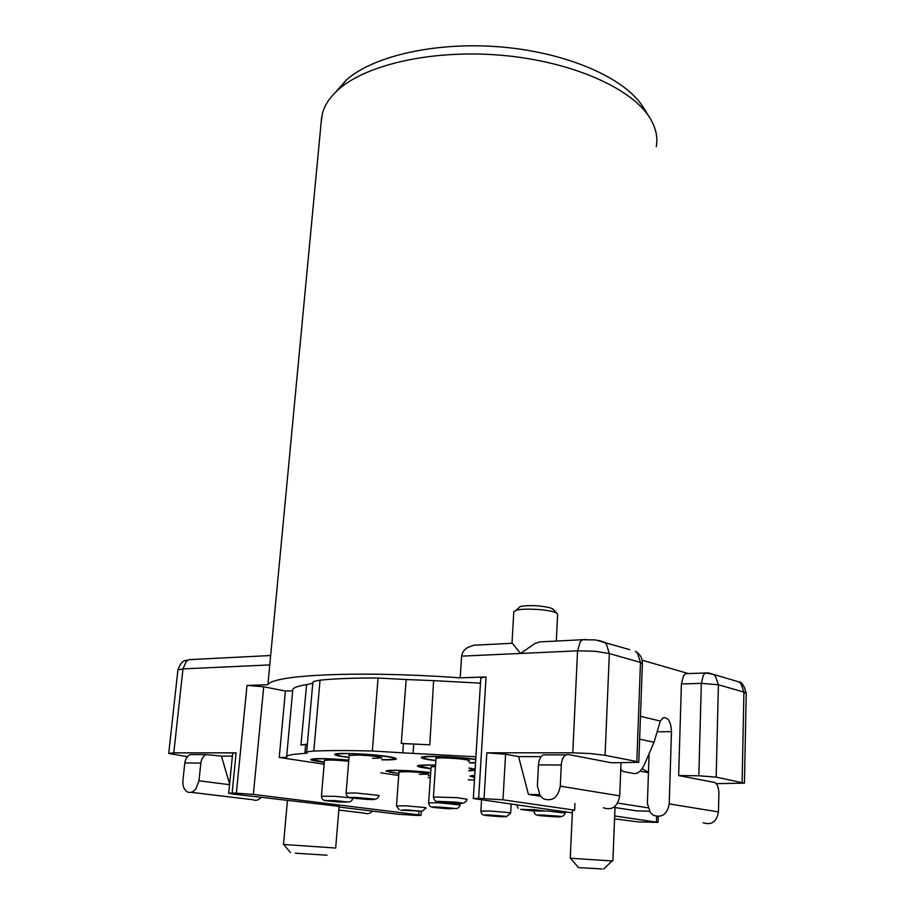 <?xml version="1.0" encoding="UTF-8"?>
<svg xmlns="http://www.w3.org/2000/svg" width="915" height="915" viewBox="0 0 915 915"><rect width="100%" height="100%" fill="white"/><g stroke="black" fill="none" stroke-linecap="round" stroke-linejoin="round"><path stroke-width="1.37" d="M307.108 752.976L306.662 752.267L307.737 751.73L313.834 751.078C328.828 750.414 348.329 750.392 372.336 751.009L402.772 752.839L403.446 743.62L429.787 744.81L433.63 680.634L480.478 683.15M307.097 753.056L304.878 753.445C293.566 754.052 287.493 755.104 286.658 756.602L286.761 757.46L279.247 757.448L285.411 691.054L263.726 686.776L247.004 685.438L236.344 793.179L253.364 794.414L263.726 686.776M398.734 775.508L380.846 772.798M324.162 764.231L279.247 757.448M428.243 777.59L430.359 777.739M468.297 779.82L474.473 780.06M475.914 756.785L402.772 752.839M398.871 773.644L386.084 771.036C386.038 769.515 414.163 770.464 430.713 772.58M430.496 775.68L428.369 775.645M324.322 762.309L318.477 761.532C313.193 760.708 310.643 760.01 310.814 759.427C314.714 758.123 327.376 758.352 348.798 760.113M349.015 757.54L342.553 756.648C337.166 755.79 334.57 755.035 334.799 754.383C334.558 752.267 372.794 753.891 389.161 756.739C394.251 757.586 396.63 758.318 396.332 758.924C395.463 759.702 390.636 760.01 381.841 759.85M474.622 777.578L469.99 776.08L474.759 775.371M435.872 760.662L428.22 759.599C423.348 758.787 421.072 758.055 421.38 757.437C421.403 755.31 458.426 756.625 475.743 759.416M475.537 762.881L469.361 762.881M430.976 768.749L423.862 767.799C419.299 767.056 417.149 766.415 417.412 765.878C418.487 765.043 424.537 764.791 435.563 765.134M469.04 767.948L475.137 769.229M475.068 770.384L468.857 770.842M339.065 807.019L398.254 814.259L417.137 815.448L420.991 815.379L418.693 814.865L253.364 794.414M643.805 108.222L642.73 106.506C624.796 78.301 568.467 53.093 503.136 47.157C437.828 41.164 373.823 55.518 346.442 79.902L338.71 89.315C330.304 96.738 324.928 104.596 322.583 112.888L321.222 121.592M270.108 655.517L270.131 656.238M321.657 117.028L267.901 684.695C273.265 674.687 360.487 670.558 460.199 677.855L486.071 676.94L478.648 798.315L502.976 799.813L505.583 754.257L518.588 756.614L541.097 756.648M716.205 783.617L744.433 783.16L716.17 777.098L718.412 684.775L743.918 692.095L742.099 782.188M614.56 818.856L638.35 821.899L658.057 822.391L614.674 815.928M480.787 678.084L473.318 798.543L572.355 812.886M372.336 751.009L378.044 678.026C354.277 677.924 334.936 678.633 320.033 680.165L313.948 681.366L312.827 682.567M292.72 690.379L292.8 689.51C293.566 687.542 298.164 685.918 306.594 684.649L300.955 745.039L307.349 744.513M292.686 690.825L285.411 691.054M378.044 678.026L406.18 679.525L401.262 743.426L403.446 743.62M306.594 684.649L312.781 683.15M406.18 679.525L433.63 680.634M480.798 677.889L486.071 676.94M267.901 684.695L247.004 685.438M236.344 793.179L232.113 793.088L236.116 752.851L232.685 753.228M335.679 847.999L339.122 806.355L232.227 793.957L228.67 793.271L232.113 793.088M338.71 89.315C367.132 64.061 434.328 49.124 503.021 55.415C571.738 61.637 630.812 87.931 649.364 117.12C655.758 127.162 658.057 137.021 656.261 146.686M482.582 644.789L473.833 645.178L467.988 647.408C464.374 649.318 462.247 652.235 461.618 656.146L460.199 677.855M744.444 782.92L746.217 693.616L743.918 692.095L740.921 683.631L738.908 681.904L713.368 674.355L715.404 676.128L718.412 684.775L701.325 683.368L698.831 775.783L716.17 777.098M698.831 775.783L678.644 775.577L714.249 782.371C717.211 783.572 718.767 787.277 718.904 793.499L718.458 811.925L669.208 803.908L671.484 731.668C670.981 721.672 668.213 717.051 663.169 717.806L660.31 721.043L654.031 742.294L644.217 764.974C641.381 770.716 638.155 773.598 634.541 773.621L623.207 771.528L620.759 769.321M572.47 810.599L574.631 810.152L502.976 799.813M473.318 798.543L478.648 798.315M307.383 744.067L300.955 745.039M429.787 744.81L401.262 743.426M546.518 641.552L539.53 641.918L534.795 643.6L520.532 653.447L577.559 650.839L572.79 752.816L486.814 752.816L505.583 754.257M187.403 756.659L168.737 753.457L173.793 752.851L236.116 752.851M335.679 848.045L283.467 844.442L287.436 800.705M194.918 754.578L190.286 754.578C187.255 755.916 185.425 758.718 184.807 762.984L182.92 780.541C182.542 786.031 183.995 789.805 187.278 791.864C190.217 793.179 193.031 792.264 195.73 789.119L198.978 780.781L200.843 763.064C201.46 758.752 203.279 755.927 206.31 754.589L221.441 756.133L232.387 756.145M346.442 79.902L335.736 92.072M461.618 656.146L520.532 653.447L512.011 642.925M642.124 660.207L687.931 673.44L685.61 673.669L683.471 675.773L681.4 683.951L701.325 683.368L703.361 675.121L705.465 672.994L708.096 672.868M649.307 811.182L636.749 810.862L615.006 807.568M678.644 775.577L681.4 683.951M621.011 762.824L619.718 795.856L560.266 786.179L561.295 765.009C561.684 759.862 563.24 756.476 565.95 754.875L568.307 754.532L611.517 762.778L638.796 762.332L636.84 761.532L640.477 662.449L642.387 663.695L638.796 762.161M612.878 861.015L570.251 858.213L572.47 810.461M574.94 803.496L574.631 810.152M540.536 796.267L528.447 794.437L518.588 756.614M398.883 773.484C391.471 772.592 387.823 771.825 387.926 771.162C388.841 770.476 394.159 770.293 403.904 770.624L430.702 772.752M430.507 775.52L428.38 775.485M324.345 762.138L312.77 759.576C316.556 758.341 328.565 758.581 348.787 760.274M349.027 757.346C340.803 756.293 336.743 755.355 336.857 754.543C337.738 753.731 343.159 753.468 353.11 753.743C371.799 754.269 396.241 757.288 394.274 758.775C393.541 759.461 389.401 759.759 381.852 759.656M474.633 777.327L471.843 776.206L474.748 775.634M475.548 762.63L469.372 762.687M435.883 760.468C427.408 759.393 423.268 758.444 423.473 757.586L425.612 756.957C432.887 755.813 463.047 757.437 475.731 759.679M430.988 768.577L419.367 766.015C420.317 765.26 425.715 765.02 435.551 765.306M469.029 768.188L474.13 769.847L468.869 770.613M547.422 754.864L543.19 754.864C540.456 756.453 538.889 759.793 538.466 764.883L537.38 785.836L540.182 795.821L543.396 798.772C552.374 801.803 558.001 797.606 560.266 786.179M572.79 752.816L590.369 753.548L605.089 755.298L636.84 761.532M221.441 756.133L229.596 784.006M295.328 853.203L327.044 855.205L295.328 853.203M338.813 810.061L364.639 813.161C367.407 814.327 370.026 813.641 372.485 811.102M191.098 792.321L253.009 799.756C255.811 800.991 258.499 800.236 261.072 797.48M513.784 612.055L515.98 610.328C522.431 608.143 545.294 609.138 553.872 611.986L556.663 613.119L557.635 614.606L556.32 641.049M642.113 768.703L648.472 772.317M649.124 753.628L648.461 772.718L640.043 771.128M703.109 822.722C711.527 825.444 716.651 821.853 718.458 811.925M669.208 803.908C667.264 814.304 661.98 818.09 653.367 815.254L650.245 812.554L647.385 803.427L648.461 772.718M617.659 803.073L647.877 807.796M539.404 794.643L528.447 794.437M619.718 795.856C617.636 806.721 612.192 810.69 603.397 807.762M601.979 868.941L578.52 867.614L601.979 868.941M398.997 771.963L408.159 771.665C420.145 772.294 426.916 773.095 428.483 774.056L419.23 774.353M324.482 760.537L324.482 760.457C327.81 759.702 335.885 759.965 348.707 761.257M349.175 755.47L358.508 755.024C372.188 755.699 380.022 756.659 381.99 757.894L372.554 758.341M436.02 758.489L437.29 758.135C443.478 757.151 471.488 759.53 469.487 760.845L468.091 761.223M431.102 766.964L435.483 766.381M553.518 609.699L550.441 607.857C539.518 605.387 529.43 604.941 520.189 606.542L518.473 608.086M422.055 811.342L426.138 807.922L425.109 807.545L405.688 805.818L396.492 805.921M400.759 810.198L406.832 809.901L421.392 811.182L400.759 810.198M349.953 797.731L334.421 796.313L321.417 796.244M348.432 802.043C350.731 801.895 352.172 800.694 352.778 798.44L352.595 798.257M338.767 802.043L325.191 800.614L334.764 800.591L348.398 802.02L338.767 802.043M374.555 799.241C376.831 799.138 378.341 797.88 379.107 795.455L355.455 792.95L346.099 793.168M373.514 798.978C375.996 799.527 374.018 799.687 367.567 799.447L351.12 798.006C348.501 797.445 350.434 797.285 356.919 797.514L373.514 798.978M506.613 816.512L510.684 813.08L509.289 812.623L489.273 810.965L480.878 811.136M500.368 816.683L485.488 815.471C483.12 815.002 484.847 814.876 490.692 815.082L505.686 816.306C507.962 816.763 506.189 816.889 500.368 816.683M560.815 816.569C563.365 816.237 564.772 815.036 565.047 812.989L546.621 810.965M558.665 816.18C562.325 816.718 561.524 816.935 556.263 816.843L539.942 815.7C536.213 815.162 536.956 814.933 542.183 815.025L558.665 816.18M462.464 803.118C465.003 802.821 466.536 801.54 467.073 799.252L456.928 797.651L433.39 797.011M445.022 802.707C438.285 802.066 436.043 801.609 438.285 801.357L454.961 802.089C461.732 802.741 463.928 803.187 461.56 803.439L445.022 802.707M455.784 808.62C458.095 808.425 459.536 807.213 460.096 804.994L438.754 802.752L428.62 802.901M439.898 807.087L455.19 808.46L448.236 808.769L433.058 807.419C431.137 806.938 433.424 806.824 439.898 807.087M518.153 808.265L516.803 805.063M520.715 809.409L534.269 809.683L545.283 811.102L531.752 810.827L520.578 809.398M418.921 811.594L418.693 814.865M320.033 680.165L313.834 751.078M305.656 744.707L304.878 753.445M413.031 753.468L413.694 744.25M269.788 664.931L182.977 668.899L186.294 661.419L188.936 659.658L190.835 659.555M486.814 752.816L484.058 798.429M173.793 752.851L182.977 668.899L177.91 669.952L168.726 753.354M177.922 670.123L177.91 669.952C182.199 657.725 186.866 661.316 188.936 659.658L269.936 655.552M656.593 816.409L656.41 821.945M640.466 716.319L660.31 721.043M746.228 693.227C744.101 685.507 741.653 681.732 738.908 681.904L733.578 680.325M605.089 755.298L609.344 653.527L594.876 651.263L577.559 650.839L580.236 641.827L582.523 639.722L585.737 639.391M200.843 763.064L184.807 762.984M642.399 663.421C642.387 658.079 640.054 654.053 635.387 651.331L637.469 653.196L640.477 662.449L609.344 653.527L606.348 644.046L604.243 642.136L598.765 640.454M539.518 641.907L582.523 639.722L595.528 639.928L629.794 649.684M685.61 673.669L705.465 672.994L713.368 674.355L707.752 672.765M538.466 764.883L561.295 765.009M639.642 739.171L654.031 742.294M657.439 731.794L671.484 731.668M229.528 784.693L198.978 780.781M620.725 770.098L621.468 770.533M399.1 770.487L396.492 805.863L399.146 809.649M324.482 760.457L321.428 796.187C321.771 798.864 322.984 800.282 325.042 800.442M349.324 753.651L346.099 793.099C346.408 795.673 347.506 797.114 349.404 797.434M481.553 800.019L480.878 811.067C481.233 813.641 482.399 814.99 484.401 815.116M511.176 804.216L510.684 813M565.127 811.262L565.047 812.886M533.891 810.965C534.314 813.641 535.55 815.048 537.585 815.162M436.146 756.602L433.401 796.931C433.87 799.87 435.185 801.391 437.336 801.517M460.199 803.473L460.108 804.914M431.102 766.862L428.632 802.821C429.009 805.543 430.244 806.973 432.303 807.11M421.3 811.582L421.049 815.311M312.861 682.224L306.662 752.267M292.8 689.51L286.658 756.602M232.685 753.182L228.67 793.248M642.73 106.506L649.364 117.12M512.034 643.291L473.833 645.235M658.251 816.523L658.057 822.311M615.063 806.309L612.878 860.946M387.926 771.162L387.983 770.533M312.77 759.576L312.839 758.855M336.857 754.543L336.926 753.754M394.274 758.775L394.354 757.792M471.843 776.206L471.877 775.577M423.473 757.586L423.519 756.785M419.367 766.015L419.413 765.306M474.153 769.641L474.199 768.943M290.432 852.597L283.867 844.591M206.31 754.589L190.297 754.578M512 643.222L513.807 611.597M543.19 754.864L565.939 754.886M603.557 869.113L611.918 861.084M578.452 867.523L570.525 858.362M520.189 606.542L515.98 610.328M552.683 608.772L556.663 613.119"/></g></svg>

